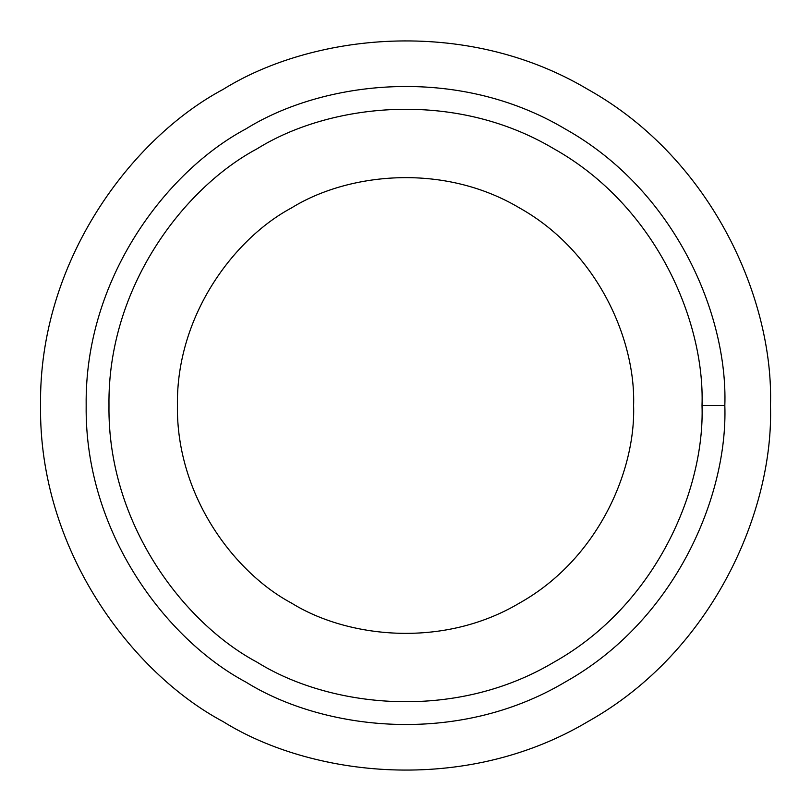 <?xml version="1.0" encoding="UTF-8"?>
<svg xmlns="http://www.w3.org/2000/svg" width="811" height="811" viewBox="0 0 811 811"><rect width="100%" height="100%" fill="white"/><g stroke="black" fill="none" stroke-linecap="round" stroke-linejoin="round"><path stroke-width="1.22" d="M724.831 405.5L702.022 405.5C704.881 489.57 656.221 604.925 553.761 662.293C452.842 722.337 328.607 706.807 257.239 662.293C183.002 622.736 107.437 522.913 108.978 405.5C107.437 288.087 183.002 188.264 257.239 148.707C328.607 104.193 452.842 88.663 553.761 148.707C656.221 206.075 704.881 321.43 702.022 405.5L724.831 405.5C727.913 314.962 675.502 190.737 565.166 128.949C456.492 64.292 322.697 81.019 245.834 128.949C165.89 171.547 84.506 279.055 86.169 405.5C84.506 531.945 165.89 639.453 245.834 682.051C322.697 729.981 456.492 746.708 565.166 682.051C675.502 620.263 727.913 496.038 724.831 405.5C727.913 496.038 675.502 620.263 565.166 682.051C456.492 746.708 322.697 729.981 245.834 682.051C165.89 639.453 84.506 531.945 86.169 405.5C84.506 279.055 165.89 171.547 245.834 128.949C322.697 81.019 456.492 64.292 565.166 128.949C675.502 190.737 727.913 314.962 724.831 405.5M291.453 207.961C346.358 173.726 441.924 161.774 519.547 207.961C598.356 252.099 635.794 340.833 633.594 405.5C635.794 340.833 598.356 252.099 519.547 207.961C441.924 161.774 346.358 173.726 291.453 207.961C234.349 238.393 176.22 315.175 177.406 405.5C176.22 495.825 234.349 572.607 291.453 603.039C346.358 637.274 441.924 649.226 519.547 603.039C598.356 558.901 635.794 470.167 633.594 405.5C635.794 470.167 598.356 558.901 519.547 603.039C441.924 649.226 346.358 637.274 291.453 603.039C234.349 572.607 176.22 495.825 177.406 405.5C176.22 315.175 234.349 238.393 291.453 207.961C234.349 238.393 176.22 315.175 177.406 405.5C176.22 495.825 234.349 572.607 291.453 603.039M223.025 721.557C131.656 672.877 38.654 550.01 40.55 405.5C38.654 260.99 131.656 138.123 223.025 89.443C131.656 138.123 38.654 260.99 40.55 405.5C38.654 550.01 131.656 672.877 223.025 721.557C310.866 776.34 463.77 795.459 587.975 721.557C714.075 650.939 773.978 508.963 770.45 405.5C773.978 508.963 714.075 650.939 587.975 721.557C463.77 795.459 310.866 776.34 223.025 721.557C131.656 672.877 38.654 550.01 40.55 405.5C38.654 260.99 131.656 138.123 223.025 89.443C310.866 34.66 463.77 15.541 587.975 89.443C714.075 160.061 773.978 302.037 770.45 405.5C773.978 302.037 714.075 160.061 587.975 89.443C463.77 15.541 310.866 34.66 223.025 89.443M245.834 682.051C165.89 639.453 84.506 531.945 86.169 405.5C84.506 279.055 165.89 171.547 245.834 128.949M702.022 405.5C704.881 321.43 656.221 206.075 553.761 148.707C452.842 88.663 328.607 104.193 257.239 148.707C183.002 188.264 107.437 288.087 108.978 405.5C107.437 522.913 183.002 622.736 257.239 662.293C328.607 706.807 452.842 722.337 553.761 662.293C656.221 604.925 704.881 489.57 702.022 405.5"/></g></svg>
